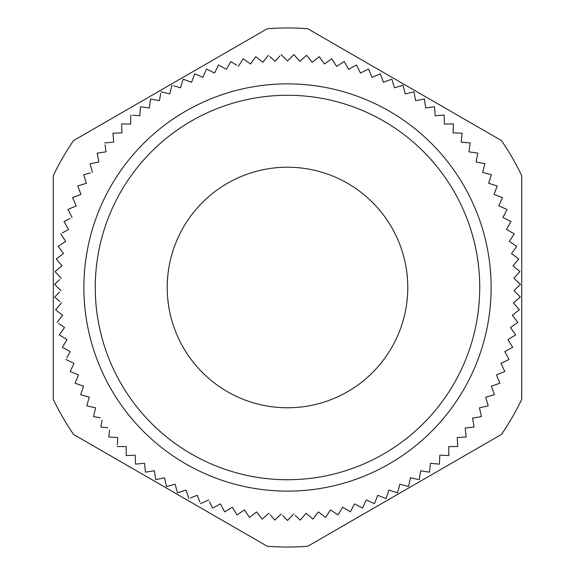 <?xml version="1.0" encoding="UTF-8"?>
<svg xmlns="http://www.w3.org/2000/svg" width="575" height="575" viewBox="0 0 575 575"><rect width="100%" height="100%" fill="white"/><g stroke="black" fill="none" stroke-linecap="round" stroke-linejoin="round"><path stroke-width="0.86" d="M73.557 140.566L267.224 28.75A259.541 259.541 0 0 1 307.776 28.75L501.443 140.566A259.541 259.541 0 0 1 521.719 175.684L521.719 399.316A259.541 259.541 0 0 1 501.443 434.434L307.776 546.25A259.541 259.541 0 0 1 267.224 546.25L73.557 434.434A259.541 259.541 0 0 1 53.281 399.316L53.281 175.684A259.541 259.541 0 0 1 73.557 140.566M282.735 515.459L287.464 520.454A232.954 232.954 0 0 0 287.536 520.454L293.688 513.957L287.536 520.454M270.293 514.862L274.742 520.109A232.954 232.954 0 0 0 274.814 520.109L281.312 513.957M263.494 517.91L262.128 519.067A232.954 232.954 0 0 1 262.063 519.06L260.978 517.637M249.521 517.342L256.651 511.93L249.521 517.342A232.954 232.954 0 0 1 249.457 517.327L244.44 509.91L237.022 514.92A232.954 232.954 0 0 1 236.958 514.905L236.037 513.374M238.51 513.921L237.022 514.92M226.219 510.909L224.681 511.829A232.954 232.954 0 0 1 224.617 511.808L220.448 503.887L224.617 511.808M209.595 501.788L212.463 508.041A232.954 232.954 0 0 0 212.527 508.063L220.448 503.887M190.584 497.914L197.247 495.283L199.877 501.946M186.688 492.013L186.034 490.044L177.538 492.868A232.954 232.954 0 0 1 177.481 492.84L177.007 491.115M168.216 486.091L166.491 486.558A232.954 232.954 0 0 1 166.434 486.522L164.551 477.775L155.796 479.651A232.954 232.954 0 0 1 155.746 479.615L154.344 470.774L145.504 472.176A232.954 232.954 0 0 1 145.446 472.132L144.533 463.227L145.446 472.132M157.55 479.277L155.796 479.651M126.205 455.587L135.154 455.163L135.578 464.104L135.154 455.163L126.205 455.587A232.954 232.954 0 0 1 126.162 455.544L126.22 446.588L124.15 446.574M109.595 430.114L108.797 436.942A232.954 232.954 0 0 0 108.84 436.993L117.774 437.546L117.336 444.691M102.07 420.188L100.905 426.966A232.954 232.954 0 0 0 100.941 427.017L107.777 427.814M75.102 383.187L78.502 374.907L75.102 383.187A232.954 232.954 0 0 0 75.131 383.252L83.591 386.192L80.644 394.644A232.954 232.954 0 0 0 80.68 394.702L89.283 397.181L86.803 405.785A232.954 232.954 0 0 0 86.839 405.835L95.565 407.84L93.567 416.566A232.954 232.954 0 0 0 93.603 416.616L100.381 417.788M93.567 416.566L93.962 414.819M80.644 394.644L81.233 392.955M70.222 371.507L78.502 374.907L70.222 371.507A232.954 232.954 0 0 1 70.193 371.45L70.962 369.833M58.643 323.423L64.522 327.513L59.412 334.866A232.954 232.954 0 0 0 59.426 334.93L67.038 339.631L62.337 347.25A232.954 232.954 0 0 0 62.352 347.314L70.215 351.591L66.793 357.88M62.337 347.25L63.279 345.726M59.412 334.866L60.432 333.392M57.026 310.874L55.61 309.774A232.954 232.954 0 0 1 55.602 309.709L56.781 308.358M59.534 292.078L54.74 297.009A232.954 232.954 0 0 0 54.74 297.074L59.922 301.595M59.627 279.623L54.568 284.287A232.954 232.954 0 0 0 54.568 284.352L60.979 290.598M65.701 241.407L60.792 233.924L65.701 241.407L58.212 246.316A232.954 232.954 0 0 0 58.204 246.38L63.516 253.589L56.307 258.901A232.954 232.954 0 0 0 56.3 258.966L61.992 265.873L55.092 271.572L61.992 265.873L60.677 264.27M56.307 258.901L57.744 257.837M70.2 218.435L64.069 221.562A232.954 232.954 0 0 0 64.055 221.619L68.547 229.368L62.352 232.961M68.547 229.368L67.505 227.571M68.799 211.111L67.987 209.516A232.954 232.954 0 0 1 68.008 209.458L76.195 205.836L75.354 203.938M74.297 206.677L76.195 205.836L72.572 197.649A232.954 232.954 0 0 1 72.594 197.584L80.967 194.415L77.797 186.041A232.954 232.954 0 0 1 77.826 185.984L86.358 183.274L77.826 185.984M90.34 172.967L83.684 174.685A232.954 232.954 0 0 0 83.648 174.743L86.358 183.274M105.038 144.763L106.059 151.85L97.204 153.13A232.954 232.954 0 0 0 97.161 153.187L98.922 161.963L90.146 163.724L98.922 161.963L98.519 159.929M104.823 142.938L113.742 142.147L104.823 142.938A232.954 232.954 0 0 0 104.779 142.995M113.103 135.01L112.944 133.228A232.954 232.954 0 0 1 112.987 133.177L121.936 132.875L121.634 123.927A232.954 232.954 0 0 1 121.677 123.884L130.626 124.063L130.669 121.993M160.713 93.617L159.397 100.654L150.6 99.015A232.954 232.954 0 0 0 150.542 99.051L149.385 107.935L140.508 106.77A232.954 232.954 0 0 0 140.458 106.813L139.79 115.74L132.645 115.201M140.508 106.77L142.284 107.007M150.6 99.015L152.361 99.346M167.778 93.452L169.79 93.941L170.286 91.928M206.526 69.072L214.561 73.025L206.526 69.072A232.954 232.954 0 0 0 206.468 69.093L202.953 77.33L194.724 73.816A232.954 232.954 0 0 0 194.659 73.844L191.604 82.261L183.188 79.206A232.954 232.954 0 0 0 183.13 79.235L180.543 87.802L173.686 85.725M183.188 79.206L184.87 79.817M194.724 73.816L196.37 74.52M217.724 66.599L218.514 64.997A232.954 232.954 0 0 1 218.579 64.975L220.139 65.852M236.634 65.234L230.834 61.539A232.954 232.954 0 0 0 230.769 61.561L226.377 69.359L218.579 64.975M243.254 58.787L250.535 63.998L243.254 58.787A232.954 232.954 0 0 0 243.189 58.794L238.381 66.348M254.703 58.176L255.746 56.717A232.954 232.954 0 0 1 255.81 56.709L257.212 57.831M279.91 55.962L275.13 61.295L269.797 56.515M286.034 59.491L287.5 60.957L288.966 59.491M306.54 55.322L299.87 61.295L293.897 54.632L299.87 61.295L306.54 55.322A232.954 232.954 0 0 1 306.604 55.329L312.203 62.308L319.19 56.709A232.954 232.954 0 0 1 319.254 56.717L324.465 63.998L331.746 58.787A232.954 232.954 0 0 1 331.811 58.794L336.619 66.348L344.166 61.539A232.954 232.954 0 0 1 344.231 61.561L348.623 69.359L356.421 64.975A232.954 232.954 0 0 1 356.486 64.997L360.439 73.025L368.474 69.072A232.954 232.954 0 0 1 368.532 69.093L372.047 77.33L380.276 73.816A232.954 232.954 0 0 1 380.341 73.844L383.396 82.261L391.812 79.206A232.954 232.954 0 0 1 391.87 79.235L394.457 87.802L403.032 85.208A232.954 232.954 0 0 1 403.089 85.244L405.21 93.941L413.907 91.82A232.954 232.954 0 0 1 413.957 91.856L415.603 100.654L424.4 99.015A232.954 232.954 0 0 1 424.458 99.051L425.615 107.935L434.492 106.77A232.954 232.954 0 0 1 434.542 106.813L435.21 115.74L444.137 115.072A232.954 232.954 0 0 1 444.188 115.115L444.374 124.063L453.323 123.884A232.954 232.954 0 0 1 453.366 123.927L453.064 132.875L462.012 133.177A232.954 232.954 0 0 1 462.056 133.228L461.258 142.147L470.177 142.938A232.954 232.954 0 0 1 470.221 142.995L468.941 151.85L477.796 153.13A232.954 232.954 0 0 1 477.839 153.187L476.078 161.963L484.854 163.724A232.954 232.954 0 0 1 484.89 163.782L482.648 172.45L491.316 174.685A232.954 232.954 0 0 1 491.352 174.743L488.642 183.274L497.174 185.984A232.954 232.954 0 0 1 497.202 186.041L494.033 194.415L502.406 197.584A232.954 232.954 0 0 1 502.428 197.649L498.805 205.836L506.992 209.458A232.954 232.954 0 0 1 507.013 209.516L502.952 217.494L510.931 221.562A232.954 232.954 0 0 1 510.945 221.619L506.453 229.368L514.194 233.86A232.954 232.954 0 0 1 514.208 233.924L509.299 241.407L516.788 246.316A232.954 232.954 0 0 1 516.796 246.38L511.484 253.589L518.693 258.901A232.954 232.954 0 0 1 518.7 258.966L513.008 265.873L519.908 271.572A232.954 232.954 0 0 1 519.915 271.637L513.849 278.221L520.433 284.287A232.954 232.954 0 0 1 520.433 284.352L514.021 290.598L520.26 297.009A232.954 232.954 0 0 1 520.26 297.074L513.511 302.96L519.398 309.709A232.954 232.954 0 0 1 519.39 309.774L512.332 315.28L517.838 322.338A232.954 232.954 0 0 1 517.823 322.402L510.478 327.513L515.588 334.866A232.954 232.954 0 0 1 515.574 334.93L507.962 339.631L512.663 347.25A232.954 232.954 0 0 1 512.648 347.314L504.785 351.591L509.062 359.454A232.954 232.954 0 0 1 509.048 359.519L500.962 363.364L504.807 371.45A232.954 232.954 0 0 1 504.778 371.507L496.498 374.907L499.898 383.187A232.954 232.954 0 0 1 499.869 383.252L491.409 386.192L494.356 394.644A232.954 232.954 0 0 1 494.32 394.702L485.717 397.181L488.197 405.785A232.954 232.954 0 0 1 488.161 405.835L479.435 407.84L481.433 416.566A232.954 232.954 0 0 1 481.397 416.616L472.578 418.14L474.095 426.966A232.954 232.954 0 0 1 474.059 427.017L465.168 428.052L466.203 436.942A232.954 232.954 0 0 1 466.16 436.993L457.226 437.546L457.772 446.48A232.954 232.954 0 0 1 457.729 446.531L448.78 446.588L448.838 455.544A232.954 232.954 0 0 1 448.795 455.587L439.846 455.163L439.422 464.104A232.954 232.954 0 0 1 439.372 464.147L430.467 463.227L429.554 472.132A232.954 232.954 0 0 1 429.496 472.176L420.656 470.774L419.254 479.615A232.954 232.954 0 0 1 419.204 479.651L410.449 477.775L408.566 486.522A232.954 232.954 0 0 1 408.509 486.558L399.877 484.2L397.519 492.84A232.954 232.954 0 0 1 397.462 492.868L388.966 490.044L386.141 498.539A232.954 232.954 0 0 1 386.084 498.568L377.753 495.283L374.469 503.614A232.954 232.954 0 0 1 374.411 503.635L366.275 499.905L362.537 508.041A232.954 232.954 0 0 1 362.473 508.063L354.552 503.887L350.383 511.808A232.954 232.954 0 0 1 350.319 511.829L342.635 507.229L338.043 514.905A232.954 232.954 0 0 1 337.978 514.92L330.56 509.91L325.543 517.327A232.954 232.954 0 0 1 325.479 517.342L318.349 511.93L312.937 519.06A232.954 232.954 0 0 1 312.872 519.067L306.044 513.281L300.258 520.109A232.954 232.954 0 0 1 300.186 520.109L295.191 515.38M491.129 287.5A203.629 203.629 0 0 0 185.689 111.155A203.629 203.629 0 0 0 185.689 463.845A203.629 203.629 0 0 0 491.129 287.5M255.81 56.709L262.797 62.308L268.396 55.329A232.954 232.954 0 0 1 268.46 55.322M255.746 56.717L250.535 63.998M218.514 64.997L214.561 73.025M161.043 91.856A232.954 232.954 0 0 1 161.093 91.82L169.79 93.941L171.911 85.244A232.954 232.954 0 0 1 171.968 85.208M121.677 123.884L130.626 124.063L130.812 115.115A232.954 232.954 0 0 1 130.863 115.072M112.944 133.228L113.742 142.147M92.352 172.45L90.11 163.782A232.954 232.954 0 0 1 90.146 163.724M77.797 186.041L80.967 194.415L72.594 197.584M67.987 209.516L72.047 217.494M61.151 278.221L55.085 271.637A232.954 232.954 0 0 1 55.092 271.572M61.489 302.96L55.602 309.709M55.61 309.774L62.668 315.28L57.162 322.338A232.954 232.954 0 0 0 57.177 322.402M70.193 371.45L74.038 363.364L65.953 359.519A232.954 232.954 0 0 1 65.938 359.454M126.22 446.588L117.271 446.531A232.954 232.954 0 0 1 117.228 446.48M144.533 463.227L135.628 464.147A232.954 232.954 0 0 1 135.578 464.104M166.491 486.558L175.123 484.2L177.481 492.84M177.538 492.868L186.034 490.044L188.859 498.539A232.954 232.954 0 0 0 188.916 498.568M208.725 499.905L200.589 503.635A232.954 232.954 0 0 1 200.531 503.614M224.681 511.829L232.365 507.229L236.958 514.905M256.651 511.93L262.063 519.06M262.128 519.067L268.956 513.281M300.258 520.109L306.044 513.281L312.872 519.067M312.937 519.06L318.349 511.93L325.479 517.342M325.543 517.327L330.56 509.91L337.978 514.92M338.043 514.905L342.635 507.229L350.319 511.829M350.383 511.808L354.552 503.887L362.473 508.063M362.537 508.041L366.275 499.905L374.411 503.635M374.469 503.614L377.753 495.283L386.084 498.568M386.141 498.539L388.966 490.044L397.462 492.868M397.519 492.84L399.877 484.2L408.509 486.558M408.566 486.522L410.449 477.775L419.204 479.651M419.254 479.615L420.656 470.774L429.496 472.176M429.554 472.132L430.467 463.227L439.372 464.147M439.422 464.104L439.846 455.163L448.795 455.587M448.838 455.544L448.78 446.588L457.729 446.531M457.772 446.48L457.226 437.546L466.16 436.993M466.203 436.942L465.168 428.052L474.059 427.017M474.095 426.966L472.578 418.14L481.397 416.616M481.433 416.566L479.435 407.84L488.161 405.835M488.197 405.785L485.717 397.181L494.32 394.702M494.356 394.644L491.409 386.192L499.869 383.252M499.898 383.187L496.498 374.907L504.778 371.507M504.807 371.45L500.962 363.364L509.048 359.519M509.062 359.454L504.785 351.591L512.648 347.314M512.663 347.25L507.962 339.631L515.574 334.93M515.588 334.866L510.478 327.513L517.823 322.402M517.838 322.338L512.332 315.28L519.39 309.774M519.398 309.709L513.511 302.96L520.26 297.074M520.26 297.009L514.021 290.598L520.433 284.352M520.433 284.287L513.849 278.221L519.915 271.637M519.908 271.572L513.008 265.873L518.7 258.966M518.693 258.901L511.484 253.589L516.796 246.38M516.788 246.316L509.299 241.407L514.208 233.924M514.194 233.86L506.453 229.368L510.945 221.619M510.931 221.562L502.952 217.494L507.013 209.516M506.992 209.458L498.805 205.836L502.428 197.649M502.406 197.584L494.033 194.415L497.202 186.041M497.174 185.984L488.642 183.274L491.352 174.743M491.316 174.685L482.648 172.45L484.89 163.782M484.854 163.724L476.078 161.963L477.839 153.187M477.796 153.13L468.941 151.85L470.221 142.995M470.177 142.938L461.258 142.147L462.056 133.228M462.012 133.177L453.064 132.875L453.366 123.927M453.323 123.884L444.374 124.063L444.188 115.115M444.137 115.072L435.21 115.74L434.542 106.813M434.492 106.77L425.615 107.935L424.458 99.051M424.4 99.015L415.603 100.654L413.957 91.856M413.907 91.82L405.21 93.941L403.089 85.244M403.032 85.208L394.457 87.802L391.87 79.235M391.812 79.206L383.396 82.261L380.341 73.844M380.276 73.816L372.047 77.33L368.532 69.093M368.474 69.072L360.439 73.025L356.486 64.997M356.421 64.975L348.623 69.359L344.231 61.561M344.166 61.539L336.619 66.348L331.811 58.794M331.746 58.787L324.465 63.998L319.254 56.717M319.19 56.709L312.203 62.308L306.604 55.329M281.103 54.632A232.954 232.954 0 0 1 281.168 54.632L287.5 60.957L293.832 54.632A232.954 232.954 0 0 1 293.897 54.632M479.73 287.5A192.23 192.23 0 0 0 191.382 121.023A192.23 192.23 0 0 0 191.382 453.977A192.23 192.23 0 0 0 479.73 287.5M407.776 287.5A120.276 120.276 0 0 1 227.362 391.661A120.276 120.276 0 0 1 227.362 183.339A120.276 120.276 0 0 1 407.776 287.5"/></g></svg>
